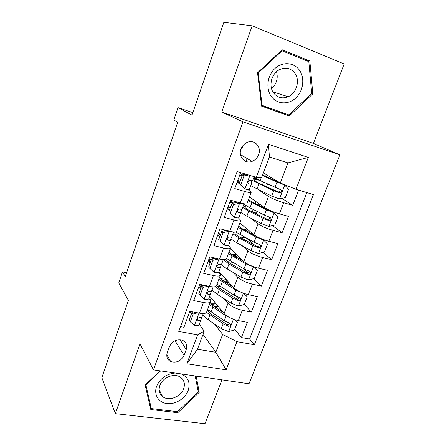 <?xml version="1.0" encoding="UTF-8"?>
<svg xmlns="http://www.w3.org/2000/svg" width="446" height="446" viewBox="0 0 446 446"><rect width="100%" height="100%" fill="white"/><g stroke="black" fill="none" stroke-linecap="round" stroke-linejoin="round"><path stroke-width="0.67" d="M241.002 149.031C237.941 156.624 244.971 164.334 252.046 161.385C255.14 160.159 257.336 157.917 258.624 154.667C261.852 146.946 254.365 138.912 247.023 142.48C244.185 143.796 242.178 145.981 241.002 149.031M240.678 150.062L243.115 146.177M252.174 25.807L221.746 112.046L313.421 143.428L344.161 63.979L252.174 25.807L223.864 22.3L191.992 115.118L177.993 107.642L173.823 119.991L177.675 122.304L125.281 276.637L122.483 271.887L118.748 282.948L128.387 300.359L101.839 377.656L115.341 413.654L204.998 423.7L221.957 379.853M313.421 143.428L339.919 154.874L249.002 383.794L153.469 369.879L242.981 121.875L339.919 154.874M240.623 172.602L234.763 188.597L244.514 191.412L240.266 202.913C244.469 204.045 246.722 204.268 247.028 203.571L251.204 192.354M240.266 202.913L230.515 200.187L224.21 217.408L233.944 219.99L229.774 231.268C233.977 232.294 236.263 232.36 236.642 231.468L240.728 220.497M229.774 231.268L220.045 228.776L213.863 245.662L223.574 248.026L219.482 259.087C223.68 260.007 226.005 259.929 226.451 258.847L230.448 248.11M219.482 259.087L209.776 256.818L203.705 273.387L213.405 275.528L209.386 286.382C213.578 287.202 215.931 286.979 216.444 285.719L220.357 275.204M209.386 286.382L199.702 284.325L193.748 300.582L203.421 302.516C207.607 303.274 209.982 302.968 210.534 301.602L209.821 299.645L208.873 298.486M209.731 296.183L224.115 313.599C227.259 316.783 231.998 319.119 238.331 320.607L247.335 322.33L241.425 337.572L234.708 329.371M223.875 298.564L228.001 303.33C231.195 306.435 235.956 308.755 242.301 310.282L251.315 312.083L244.302 304.412M238.766 298.352L237.255 296.702M251.315 312.083L257.331 296.562L248.31 294.65C241.955 293.055 237.149 290.77 233.888 287.793L218.852 271.62M230.248 248.639L243.839 261.507C247.218 264.272 252.101 266.507 258.479 268.208L267.511 270.326L261.384 286.126L253.696 278.644M247.825 272.935L243.221 268.453M239.781 223.033L253.975 234.741C257.481 237.283 262.438 239.463 268.838 241.28L277.88 243.6L271.636 259.695L263.095 252.369M255.385 245.757L246.454 238.092M249.481 196.976L264.294 207.474C267.935 209.787 272.963 211.911 279.386 213.84L288.445 216.371L282.084 232.767L272.523 225.62M258.608 215.217L255.452 212.859M244.514 191.412C248.723 192.594 250.964 192.878 251.237 192.265L248.121 189.695M239.524 183.797L237.127 182.146M233.944 219.99C238.147 221.06 240.422 221.188 240.773 220.374L238.404 217.877M229.361 210.545L227.326 208.901M223.574 248.026C227.778 248.985 230.086 248.963 230.504 247.959L228.508 245.339M219.644 237.004L217.704 235.176M213.405 275.528C217.598 276.386 219.939 276.219 220.424 275.026L218.635 272.188M210.105 262.989L208.249 260.988M184.092 355.3L186.238 349.497C187.543 344.981 186.144 341.853 182.04 340.12C176.371 339.072 172.162 341.274 169.419 346.743L167.278 352.624C166.074 356.744 167.228 359.738 170.74 361.594C176.605 363.167 181.054 361.07 184.092 355.3L175.033 340.75M263.424 172.881L280.317 182.983L287.965 162.907L269.384 156.947L261.752 177.352L256.255 177.324L237.133 171.548L178.768 331.467L197.662 334.784L204.246 331.144L199.29 324.309M256.255 177.324L268.537 144.303L308.298 157.427L295.96 189.316L313.454 194.601L254.365 344.741L236.993 341.692L226.116 369.806L186.874 363.78L197.662 334.784M258.602 189.868L268.481 196.424L264.294 207.474M238.225 182.899L238.95 180.92M250.708 218.161L258.078 223.892L253.975 234.741M228.38 209.754L229.172 207.591M242.005 245.601L247.87 250.858L243.839 261.507M218.707 236.124L219.566 233.788M210.127 259.522L209.414 261.473L210.306 262.432M232.99 272.367L237.846 277.334L233.888 287.793M200.728 288.517L198.961 286.349M201.553 286.282L200.694 285.239L200.851 284.81M241.425 337.572L249.576 339.032L306.842 192.6M268.481 196.424C272.171 198.643 277.234 200.745 283.662 202.724L292.727 205.338L298.63 190.119M282.084 232.767L273.03 230.365C266.624 228.503 261.64 226.345 258.078 223.892M271.636 259.695L262.599 257.498C256.21 255.753 251.304 253.54 247.87 250.858M261.384 286.126L252.358 284.13C245.991 282.496 241.152 280.227 237.846 277.334M180.524 326.656L183.969 327.269L189.812 311.319L199.479 313.17C203.666 313.889 206.046 313.532 206.626 312.094L210.456 301.803M191.524 313.599L189.873 311.33M204.246 331.144L197.472 349.257L215.831 352.29L222.632 334.433L236.993 341.692M203.03 334.388L215.831 352.29L226.116 369.806M214.76 324.231L222.632 334.433M190.704 312.479L191.044 311.553M153.469 369.879L139.972 343.833L115.341 413.654M221.746 112.046L242.981 121.875M192.856 112.615L177.993 107.642M126.597 272.751L122.483 271.887M246.069 161.508L247.162 158.542M200.048 287.681L200.867 285.451M209.386 262.22L209.592 261.663M231.468 202.021L231.992 200.6M241.225 175.423L242.1 173.048M249.576 339.032L254.365 344.741M207.312 294.031L207.435 293.702M215.903 305.103L216.277 304.111M292.727 205.338L281.917 198.398M224.918 281.047L225.615 279.168M234.295 256.004L234.852 254.51M244.124 229.762L244.252 229.428M295.96 189.316L280.317 182.983M197.472 349.257L186.874 363.78M268.537 144.303L269.384 156.947M308.298 157.427L287.965 162.907M160.131 370.849L145.134 385.043L150.798 409.54L177.798 412.717L199.267 392.313L196.14 376.089M282.179 49.768L257.526 72.765L261.596 106.126L289.198 115.982L312.813 93.838L309.836 61.002L282.179 49.768M197.935 390.099L199.267 392.313M177.24 411.652L177.798 412.717M261.579 105.986L283.762 113.908L284.403 113.306M304.596 59.937L309.836 61.002M311.648 93.498L312.813 93.838M283.762 113.908L289.198 115.982M197.662 312.819L193.213 313.995L190.314 321.873L194.567 325.441C197.221 325.848 198.754 325.569 199.178 324.604L200.968 319.782M193.213 313.995L191.992 312.323L189.11 320.167L190.314 321.873M191.992 312.323L193.285 311.983M203.287 313.538L202.155 316.593C201.904 317.268 200.984 317.585 199.395 317.552C197.216 318.372 196.803 319.414 198.147 320.68L198.23 320.685C199.825 320.713 200.75 320.384 201.001 319.698L201.837 317.045M231.173 318.293L226.139 315.935L209.403 304.635M222.95 312.189L215.123 307.071C212.692 305.471 211.036 303.977 210.166 302.589M209.949 299.807L211.861 298.764M209.375 297.136L210.395 296.991M234.825 319.698L237.389 322.391L234.468 329.995L228.564 331.623L221.305 328.657L208.143 319.754L202.768 314.932M207.669 310.812L209.107 310.606M237.389 322.391L234.044 319.436M211.783 304.495L217.169 305.187M218.468 306.759L216.795 306.53L216.299 307.846M206.509 312.378L223.139 323.841L228.419 326.294C230.85 325.881 231.262 324.866 229.657 323.261L224.299 320.786L207.635 309.39M215.596 303.286L210.651 303.274M229.339 322.932C229.11 324.275 228.307 324.777 226.914 324.432L212.212 314.831C209.798 313.209 208.165 311.687 207.306 310.265M213.695 306.084L216.795 306.53M175.033 373.018C166.274 373.977 160.136 378.409 156.613 386.314C153.552 394.554 158.525 402.615 166.966 403.574C175.373 404.656 185.201 398.585 188.162 390.557C190.554 382.707 188.223 377.16 181.182 373.915M159.841 385.517C158.358 390.161 159.294 393.868 162.667 396.639C168.733 401.567 180.931 396.912 183.663 388.739C185.296 383.666 184.103 379.747 180.084 376.993C173.856 372.884 162.422 377.645 159.841 385.517M195.197 375.956L198.286 391.917L177.486 411.686L151.339 408.586L145.87 384.865L160.61 370.916M149.828 405.342L151.339 408.586M145.697 384.508L145.87 384.865M272.043 78.345L271.363 80.654M271.419 96.615C277.1 104.414 288.478 104.921 295.832 97.93C303.269 91.056 305.075 78.223 299.539 70.312C294.115 62.301 282.474 61.358 274.864 68.561C267.165 75.647 265.626 88.916 271.419 96.615M273.671 93.03C277.568 97.752 282.396 98.984 288.161 96.737C296.534 93.292 300.281 80.419 294.884 73.194C290.725 67.993 285.524 66.844 279.28 69.738C271.319 73.78 268.375 86.301 273.671 93.03M271.542 88.592C276.615 83.971 278.276 78.334 276.531 71.689M282.023 50.788L308.81 61.643L311.704 93.443L288.83 114.89L262.103 105.328L258.173 73.038L282.023 50.788L281.242 50.638M261.473 105.089L262.103 105.328M257.537 72.86L258.173 73.038M208.126 286.115L202.986 287.414L200.037 295.436L204.285 299.16C206.938 299.634 208.455 299.444 208.84 298.586L211.538 290.842M202.283 285.719L200.204 284.431M202.986 287.414L201.703 285.864L198.771 293.853L200.037 295.436M201.703 285.864L204.101 285.262M213.188 286.873L211.867 290.424C211.649 291.021 210.746 291.271 209.163 291.177L209.057 291.171C206.899 292.102 206.543 293.167 207.981 294.366C209.57 294.455 210.473 294.198 210.696 293.591M218.78 258.925L212.948 260.33L209.943 268.509L214.186 272.394C216.84 272.93 218.339 272.829 218.679 272.088L220.541 267.059M211.159 260.124L209.007 258.914M212.948 260.33L211.605 258.909L208.617 267.048L209.943 268.509M211.605 258.909L215.111 258.067M223.273 259.7L221.762 263.77C221.578 264.288 220.692 264.467 219.12 264.305L218.83 264.305C216.795 265.331 216.494 266.413 217.916 267.555C219.493 267.706 220.374 267.522 220.569 266.992L221.417 264.144M229.199 231.123L223.1 232.728L220.034 241.063L224.271 245.116C226.925 245.724 228.402 245.713 228.703 245.088L230.604 239.954M224.271 245.116L220.034 241.063M220.614 234.362L218.423 233.202M229.383 231.284L231.987 231.769M223.1 232.728L221.69 231.441L218.64 239.736M221.69 231.441L226.317 230.381M226.122 230.426L225.843 230.264M222.342 229.367L224.684 230.755M233.559 232.009L231.848 236.614C231.691 237.049 230.827 237.149 229.261 236.926L228.792 236.943C226.891 238.047 226.635 239.145 228.034 240.243C229.601 240.455 230.465 240.344 230.627 239.903L231.463 236.938M238.8 202.501L239.758 203.225L233.448 204.602L230.32 213.093L234.546 217.325C237.205 217.994 238.66 218.083 238.917 217.581L240.862 212.341M234.546 217.325L230.32 213.093M230.248 208.137L228.012 207.033M239.758 203.225C242.05 203.844 243.455 204.023 243.973 203.777M233.448 204.602L231.965 203.448L228.859 211.9M231.965 203.448L237.724 202.2M233.676 203.081L230.075 201.391M229.852 202.005L232.533 203.326M237.367 202.278L236.921 201.977M244.034 203.789L242.117 208.951C241.994 209.291 241.152 209.319 239.597 209.029L238.961 209.062C237.188 210.233 236.982 211.348 238.342 212.402C239.903 212.686 240.751 212.653 240.873 212.296L241.682 209.202M242.752 292.961L235.928 290.14L218.824 279.335M233.135 286.984L224.606 281.755C222.125 280.216 220.419 278.811 219.493 277.535M220.357 274.34L221.205 274.151M218.986 272.573L219.694 272.528M243.8 293.351L247.257 296.735L244.274 304.479L238.348 306.051L231.011 303.096L217.564 294.555L212.028 289.989M217.431 286.377L220.107 286.388M247.257 296.735L243.449 293.223M222.928 280.657L224.544 280.969C226.189 281.298 227.114 281.22 227.321 280.74L227.298 280.802M229.138 282.68L225.81 282.491M215.24 286.672L219.376 289.71L232.873 298.19L238.326 300.632C240.734 300.108 241.102 299.06 239.418 297.493L234.055 295.079L217.018 284.174M225.921 279.229L220.553 278.739M239.106 297.393C238.872 298.675 238.092 299.182 236.765 298.915L221.645 289.649C219.181 288.094 217.492 286.661 216.583 285.351M225.47 282.279L225.86 282.363M221.322 264.461C222.532 265.816 224.472 267.293 227.153 268.899L240.896 277.066L248.31 280.016L254.265 278.499L257.297 270.616L253.361 266.814L245.902 263.876L228.408 253.584M253.361 266.814L253.049 266.53M243.733 261.406L234.261 255.982C231.725 254.515 229.963 253.205 228.982 252.04M230.036 249.219L230.777 249.141M227.739 261.657L232.762 262.365M235.611 256.751L236.452 256.417L234.903 254.521M236.347 254.415L236.196 254.805L236.926 254.967M239.742 257.626L238.164 258.217M223.262 259.739L228.999 263.971L242.791 272.071L248.5 274.519C250.786 273.844 251.098 272.762 249.425 271.279L243.995 268.905L226.574 258.513M236.196 254.805L231.106 253.952M249.041 271.151C248.957 272.456 248.244 273.052 246.894 272.952L231.251 264.021C228.363 262.315 226.507 260.815 225.687 259.522M230.967 238.699C232.243 239.92 234.222 241.28 236.921 242.78L250.959 250.563L258.457 253.495L264.439 252.04L267.528 244.012L263.597 240.054L256.06 237.121L238.17 227.371M263.597 240.054L262.605 239.24M255.619 235.889L244.09 229.74C241.498 228.352 239.68 227.137 238.643 226.094M239.513 223.753L240.639 223.741M239.095 236.815L246.421 238.075M246.972 230.069L247.179 230.872L248.723 232.21M246.147 228.285L245.595 229.751L248.589 230.303M232.884 233.815L238.794 237.763L252.888 245.467L258.858 247.898C261.016 247.09 261.272 245.986 259.622 244.581L254.114 242.245L235.778 232.031M245.595 229.751L243.025 229.16M259.143 244.419C259.21 245.735 258.569 246.421 257.203 246.482L241.024 237.924C236.776 235.56 234.724 233.782 234.858 232.583L235.215 232.093M240.812 212.474L246.861 216.182L261.205 223.563L268.787 226.484L274.797 225.096L277.942 216.912L274.028 212.792L266.401 209.871L248.104 200.678M274.028 212.792L272.378 211.627L268.576 210.166L254.097 203.025L248.478 199.674M249.158 197.84L250.92 197.996M253.155 212.463C255.363 212.971 256.55 213.01 256.712 212.575L257.141 211.437M257.849 204.876L259.672 204.72L259.828 204.307M242.685 207.423L248.768 211.075L263.173 218.373L269.401 220.764C271.43 219.845 271.631 218.718 270.008 217.38L264.422 215.089L249.977 207.842L243.873 204.229M244.391 204.608L243.745 204.563M269.401 217.174C269.635 218.507 269.066 219.281 267.689 219.499L250.975 211.359C246.632 209.124 244.492 207.518 244.542 206.543L246.432 205.924M248.545 174.994L243.995 175.925L240.807 184.588L245.021 188.993C247.686 189.74 249.119 189.924 249.32 189.55L251.31 184.198M245.021 188.993L243.477 187.928L239.279 183.535L240.807 184.588M240.048 181.433L237.768 180.385M243.995 175.925L242.44 174.916L239.279 183.535M242.44 174.916L245.936 174.202M254.103 176.672L252.587 180.753L249.347 180.647C247.692 181.879 247.53 183.005 248.857 184.031L251.321 184.165L251.856 181.756L251.265 180.825M242.111 175.813L239.809 174.815M239.641 175.272L241.933 176.304M245.601 174.275L244.793 173.856M250.752 185.698L271.647 196.056L279.319 198.966L285.351 197.645L288.556 189.31L284.66 185.012L276.944 182.107L262.438 175.518M284.66 185.012L283.232 184.165M282.251 183.763L262.616 175.038M252.659 180.558L273.654 190.771L280.121 193.107C282.034 192.092 282.184 190.949 280.584 189.673L260.163 180.602L253.869 177.296M257.175 179.158L253.451 178.439M279.804 189.399C280.239 190.743 279.754 191.607 278.354 191.992L261.111 184.304C256.667 182.208 254.432 180.781 254.398 180.033C254.566 179.465 256.311 179.576 259.633 180.357M228.001 303.33L224.115 313.599M242.301 310.282L238.331 320.607M283.662 202.724L279.386 213.84M273.03 230.365L268.838 241.28M262.599 257.498L258.479 268.208M252.358 284.13L248.31 294.65M203.421 302.516L199.479 313.17M180.017 339.74L186.238 349.497M199 313.075L194.462 325.351M197.271 319.364L198.23 320.685M228.714 331.584L233.442 319.219M211.047 311.988L212.831 307.21M208.143 319.754L209.921 315.004M224.299 320.786L226.139 315.935M221.305 328.657L223.139 323.841M226.914 324.432L228.419 326.294M208.906 286.282L204.179 299.071M207.016 293.195L207.981 294.366M219.003 258.975L214.08 272.294M216.973 266.557L217.916 267.555M229.227 231.323L224.165 245.016M227.153 239.43L228.034 240.243M239.602 203.264L234.445 217.219M237.573 211.794L238.342 212.402M238.499 306.012L243.399 293.206M226.523 281.158L226.863 280.239M220.519 286.65L222.337 281.783M217.564 294.555L219.376 289.71M234.055 295.079L235.928 290.14M231.011 303.096L232.873 298.19M236.659 298.87L238.231 300.61M248.461 279.976L253.456 266.909M235.678 256.751L236.068 255.714M230.164 260.849L232.015 255.898M227.153 268.899L228.999 263.971M243.995 268.905L245.902 263.876M240.896 277.066L242.791 272.071M246.571 272.846L248.216 274.452M235.053 254.75L237.255 255.279M258.608 253.462L263.697 240.154M243.137 236.296L242.663 237.567M239.981 234.585L241.866 229.539M236.921 242.78L238.794 237.763M254.114 242.245L256.06 237.121M250.959 250.563L252.888 245.467M256.673 246.343L258.39 247.809M245.512 230.504L247.257 230.956M268.944 226.451L274.128 212.893M256.127 201.681L255.385 203.66M253.205 209.458L252.252 212.006M249.977 207.842L251.901 202.701M246.861 216.182L248.768 211.075M264.422 215.089L266.401 209.871M261.205 223.563L263.173 218.373M266.959 219.348L268.748 220.675M249.905 175.401L244.921 188.887M248.238 183.624L248.857 184.031M279.469 198.933L284.754 185.123M266.284 174.592L265.604 176.415M263.458 182.124L262.415 184.912M260.163 180.602L261.378 177.352M256.985 189.098L258.931 183.897M274.926 187.426L276.944 182.107M271.647 196.056L273.654 190.771M277.44 191.847L279.308 193.023M240.466 154.645L252.046 161.385M166.793 354.748L170.74 361.594M197.26 319.459L198.147 320.68M219.934 310.215L220.369 309.061M159.127 389.659L162.667 396.639M272.863 91.776L288.161 96.737M229.517 284.765L229.969 283.578M236.765 298.915L238.326 300.632M239.279 258.858L239.703 257.738M246.894 272.952L248.5 274.519M235.009 254.699L237.2 255.224M257.203 246.482L258.858 247.898M245.283 230.381L247.179 230.872M267.689 219.499L269.401 220.764M269.646 178.249L270.153 176.906M266.429 186.785L267.483 183.986M278.354 191.992L280.121 193.107"/></g></svg>
